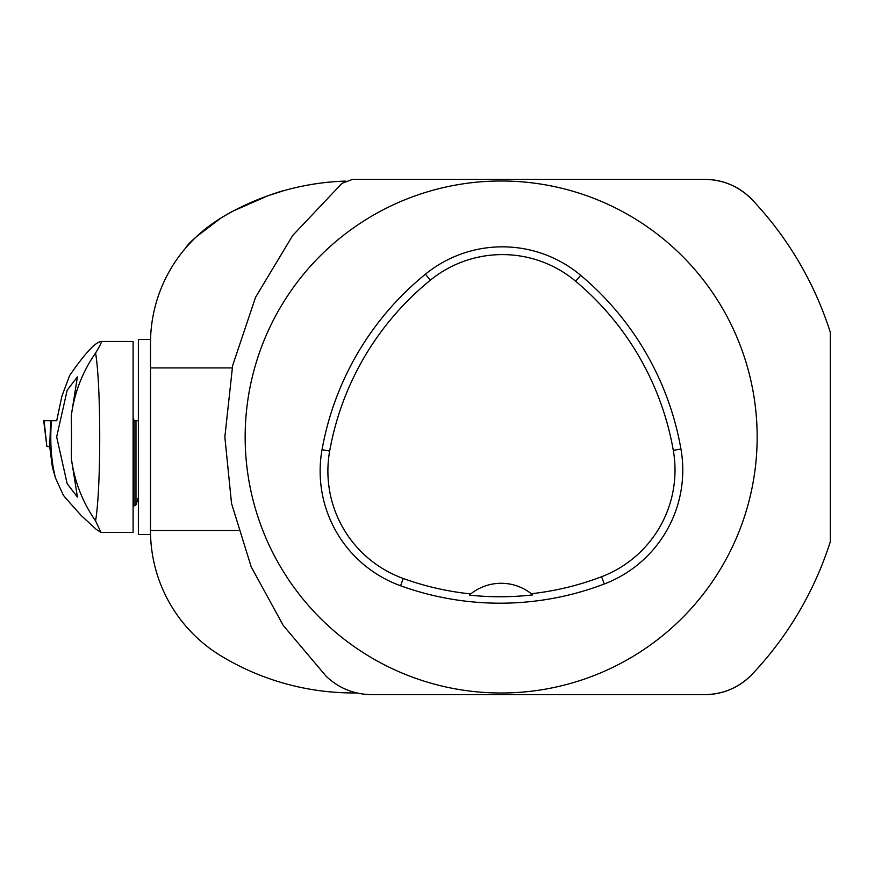 <?xml version="1.0" encoding="UTF-8"?>
<svg xmlns="http://www.w3.org/2000/svg" width="874" height="874" viewBox="0 0 874 874"><rect width="100%" height="100%" fill="white"/><g stroke="black" fill="none" stroke-linecap="round" stroke-linejoin="round"><path stroke-width="1.31" d="M531.305 593.719A284.815 284.815 0 0 0 601.552 576.742A114.144 114.144 0 0 0 673.297 450.361A284.815 284.815 0 0 0 575.66 281.242A114.144 114.144 0 0 0 430.336 280.193A284.815 284.815 0 0 0 329.673 451.06A114.144 114.144 0 0 0 403.242 578.479A284.815 284.815 0 0 0 470.747 593.927A48.758 48.758 0 0 0 469.338 595.107A286.126 286.126 0 0 0 532.725 594.888L531.305 593.719A48.758 48.758 0 0 0 470.747 593.927L469.338 595.107M400.609 585.777A121.901 121.901 0 0 1 322.036 449.695A292.572 292.572 0 0 1 425.441 274.174A121.901 121.901 0 0 1 580.642 275.288A292.572 292.572 0 0 1 680.944 449.028A121.901 121.901 0 0 1 604.316 583.985A292.572 292.572 0 0 1 400.609 585.777L403.242 578.479M245.157 437A255.995 255.995 0 0 1 629.16 215.299A255.995 255.995 0 0 1 629.16 658.701A255.995 255.995 0 0 1 245.157 437M704.914 694.622A65.015 65.015 0 0 0 752.153 674.269C739.175 687.521 723.432 694.306 704.914 694.622L371.428 694.622C353.981 694.371 338.904 688.264 326.188 676.301L283.252 625.445L251.199 566.865L231.534 503.435L224.847 437L232.637 365.561L255.547 297.302L292.714 235.456L342.095 183.256L352.626 179.378L704.914 179.378A65.015 65.015 0 0 1 752.153 199.731C739.175 186.479 723.432 179.694 704.914 179.378M752.153 199.731A345.394 345.394 0 0 1 830.3 332.295L830.3 541.705A345.394 345.394 0 0 1 752.153 674.269M345.35 181.093A255.995 255.995 0 0 0 220.936 218.063A146.286 146.286 0 0 0 150.503 343.143L150.503 367.921L232.123 367.921M356.778 692.94A255.995 255.995 0 0 1 220.936 655.85A146.286 146.286 0 0 1 150.503 530.769L150.547 534.484L138.376 534.484L138.376 339.44L150.547 339.44M220.936 218.063C247.473 201.271 283.821 190.237 283.547 190.75C284.116 190.139 247.484 201.26 220.936 218.063C200.048 233.019 188.347 242.928 185.845 247.801C188.249 243.016 199.949 233.107 220.936 218.063L196.563 236.592M234.702 210.339L268.22 195.645L283.547 190.75M150.503 530.769L150.503 367.921M150.503 530.463L238.22 530.463M50.67 420.711L49.72 446.636L46.868 446.505L43.7 420.711L51.424 420.711C49.84 441.851 51.184 460.915 55.455 477.914L63.299 495.132L65.364 497.765L81.053 515.354L96.02 529.196L101.023 532.441L133.099 532.452L133.099 341.472L101.045 341.472C102.05 341.636 100.215 345.492 95.561 353.052C101.111 384.68 101.111 489.254 95.561 520.86L101.023 532.441M49.731 446.548L52.396 467.229L55.455 477.914M46.879 446.505L44.082 420.711L56.712 420.711L61.945 395.998L69.636 375.514C84.789 353.599 95.255 342.247 101.045 341.472M133.099 386.898L133.11 417.455L134.083 420.7L135.983 420.711L135.983 504.768L133.099 506.505M138.376 497.415L135.983 504.768M71.493 436.978L71.307 458.402L77.415 497.055L67.167 483.683L56.657 436.924L67.178 390.208L77.404 376.891L71.307 415.521L71.493 436.978M95.561 520.86C82.527 502.168 74.443 481.345 71.307 458.402M71.307 415.521C74.454 392.546 82.538 371.723 95.561 353.052M135.983 420.711L138.376 420.711M329.673 451.06L322.036 449.695M601.552 576.742L604.316 583.985M673.297 450.361L680.944 449.028M575.66 281.242L580.642 275.288M430.336 280.193L425.441 274.174M134.083 420.7L134.083 505.576"/></g></svg>
